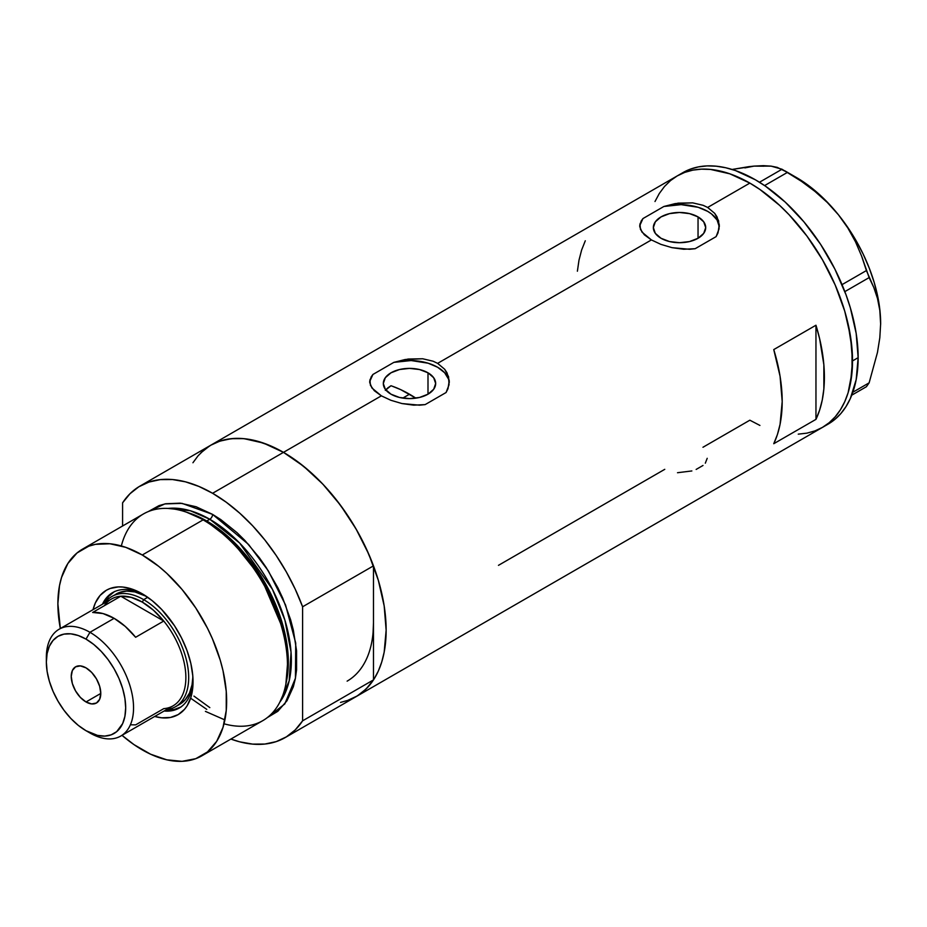 <?xml version="1.0" encoding="UTF-8"?>
<svg xmlns="http://www.w3.org/2000/svg" width="927" height="927" viewBox="0 0 927 927"><rect width="100%" height="100%" fill="white"/><g stroke="black" fill="none" stroke-linecap="round" stroke-linejoin="round"><path stroke-width="1.39" d="M427.996 372.805L427.996 394.184L419.514 397.463L409.491 398.61L399.479 397.463L390.985 394.184A26.176 15.11 180 0 1 383.315 383.5A26.176 15.11 180 0 1 399.479 369.537A26.176 15.11 180 0 1 427.996 372.805L433.674 377.718L435.667 383.5L433.674 389.282L427.996 394.184L427.996 372.805A26.176 15.11 180 0 1 435.667 383.5A26.176 15.11 180 0 1 419.514 397.463A26.176 15.11 180 0 1 390.985 394.184L385.308 389.282L383.315 383.5L385.308 377.718L390.985 372.805L399.479 369.537L409.491 368.378L419.514 369.537L427.996 372.805M387.718 387.961L385.296 390.337L390.985 385.748L387.718 387.961M698.043 216.906L698.043 238.274L689.549 241.553L679.526 242.7L669.514 241.553L661.021 238.274A26.176 15.11 180 0 1 653.35 227.59A26.176 15.11 180 0 1 669.514 213.627A26.176 15.11 180 0 1 698.043 216.906L703.709 221.808L705.702 227.59L703.709 233.372L698.043 238.274L698.043 216.906A26.176 15.11 180 0 1 705.702 227.59A26.176 15.11 180 0 1 689.549 241.553A26.176 15.11 180 0 1 661.021 238.274L655.343 233.372L653.35 227.59L655.343 221.808L661.021 216.906L669.514 213.627L679.526 212.48L689.549 213.627L698.043 216.906M719.271 224.809L719.282 226.848A39.78 22.966 0 0 0 663.883 206.478L678.182 203.14L692.701 202.862L703.153 205.319L707.66 207.451L714.694 213.349L717.058 216.918L719.271 224.809L718.019 232.862L716.107 236.628L695.169 248.703L683.744 249.259L672.017 247.66L660.905 244.369L651.403 239.931L644.346 234.798L640.453 229.409L639.978 223.952L642.956 218.563L663.883 206.478L675.238 203.592L692.701 202.862L703.153 205.319L707.66 207.451L749.85 183.094L759.92 189.479L779.653 205.4L789.144 214.797L806.896 236.003L822.446 259.734L835.215 285.064L844.706 311.043L848.101 323.952L852.029 349.015L852.029 372.26L848.101 392.781L844.706 401.785L840.395 409.815L835.215 416.802L829.213 422.677L822.446 427.393A145.203 83.836 -120 0 0 844.706 311.043A145.203 83.836 -120 0 0 749.85 183.094L707.66 207.451L714.694 213.349L718.599 220.788L719.074 228.888L716.107 236.628L695.169 248.703L689.561 249.282L672.017 247.66L660.905 244.369L651.403 239.931L437.625 363.361L444.659 369.247L448.564 376.698L449.039 384.798L446.072 392.527L425.134 404.612L419.525 405.18L401.982 403.558L390.87 400.279L381.368 395.841L283.477 452.353A145.203 83.836 60 0 1 378.332 580.302A145.203 83.836 60 0 1 356.072 696.652L348.61 700.152L340.522 702.411M449.236 380.707L449.247 382.747A39.78 22.966 0 0 0 393.848 362.376L408.147 359.039L422.666 358.761L433.118 361.217L437.625 363.361L444.659 369.247L447.023 372.816L449.236 380.707L447.984 388.761L446.072 392.527L425.134 404.612L413.709 405.157L401.982 403.558L390.87 400.279L381.368 395.841L374.311 390.707L370.418 385.308L369.943 379.861L372.921 374.462L393.848 362.376L405.192 359.502L422.666 358.761L433.118 361.217L437.625 363.361L651.403 239.931L641.994 232.132L639.781 226.686L639.978 223.952M815.957 325.226A145.203 83.836 60 0 1 815.957 419.363L773.755 443.72A145.203 83.836 -120 0 0 773.755 349.583L815.957 325.226L815.957 419.363L773.755 443.72L777.429 434.508L780.071 424.323L782.203 401.518L780.071 376.258L773.755 349.583L815.957 325.226L819.619 338.668L823.86 364.774L823.86 388.934L822.261 399.966L819.619 410.14L815.957 419.363L815.957 325.226M664.763 469.329L498.459 565.343M749.85 420.198L759.92 425.435L749.85 420.198L702.967 447.266M749.85 183.094A145.203 83.836 -120 0 0 677.255 175.898L684.717 172.399L692.805 170.139L701.449 169.154L710.557 169.432L729.816 173.812L749.85 183.094L729.816 173.812L710.557 169.432L701.449 169.154L692.805 170.139L684.717 172.399L677.255 175.898A145.203 83.836 60 0 1 789.144 214.797A145.203 83.836 60 0 1 852.516 360.927A145.203 83.836 60 0 1 822.446 427.393L814.984 430.893L806.896 433.152L798.251 434.149L806.896 433.152L814.984 430.893L822.446 427.393L829.213 422.677L835.215 416.802L840.395 409.815L844.706 401.785L848.101 392.781L850.546 382.909L852.516 360.927L858.147 357.671L852.516 360.927L850.546 336.652L844.706 311.043L835.215 285.064L829.213 272.26L822.446 259.734L806.896 236.003L789.144 214.797L779.653 205.4L759.92 189.479L749.85 183.094M192.932 462.747L198.111 455.76L204.114 449.873L210.881 445.157A145.203 83.836 60 0 1 283.477 452.353L381.368 395.841L371.959 388.031L369.746 382.596L369.943 379.861M347.08 700.696L357.254 695.945L366.107 688.981L373.488 679.897L302.608 720.824L302.608 606.779L295.226 589.178L286.362 571.971L276.2 555.493L264.89 540.012L252.654 525.806L239.699 513.141L226.269 502.237L212.596 493.28A145.203 83.836 60 0 1 302.608 606.779L373.488 565.852A145.203 83.836 -120 0 0 283.477 452.353L212.596 493.28L198.911 486.443L185.481 481.831L172.526 479.549L160.29 479.618L148.98 482.052L138.818 486.791L129.965 493.755L122.584 502.84A145.203 83.836 60 0 1 139.989 486.084A145.203 83.836 60 0 1 212.596 493.28L283.477 452.353A145.203 83.836 -120 0 0 210.881 445.157L218.343 441.658L226.431 439.398L235.076 438.413L244.183 438.691L263.442 443.071L283.477 452.353L303.511 466.2L322.77 484.056L340.522 505.261L356.072 528.993L368.842 554.323L378.332 580.302L384.172 605.91L386.142 630.186L384.172 652.168L381.727 662.04L378.332 671.044L374.021 679.074L368.842 686.061L362.839 691.936L356.072 696.652A145.203 83.836 -120 0 0 373.488 679.897L373.488 622.874A127.3 73.5 60 0 1 347.127 681.148M373.06 632.817L373.488 622.874L373.06 632.817M654.995 201.518L659.306 193.488L664.485 186.501L670.488 180.614L677.255 175.898L670.488 180.614L664.485 186.501L659.306 193.488L654.995 201.518M585.296 240.777L581.635 249.989L578.993 260.174L577.394 271.205M371.009 377.15L372.921 374.462A39.78 22.966 0 0 0 369.746 382.584M369.746 382.596L369.734 381.229M449.236 382.538L448.552 379.143L444.624 372.724L437.625 367.254L428.147 363.21L411.159 360.545L393.848 362.376L372.921 374.462L369.943 381.043M641.044 221.252L642.956 218.563A39.78 22.966 0 0 0 639.781 226.675M639.781 226.686L639.769 225.331M719.271 226.628L717.046 219.942L711.519 213.94L707.66 211.356L698.182 207.3L681.194 204.647L663.883 206.478L642.956 218.563L639.978 225.145M707.208 458.309L705.32 463.176M696.142 469.433L703.014 465.47M677.51 472.724L691.855 470.951M825.204 425.678A145.203 83.836 -120 0 0 828.078 424.149A145.203 83.836 -120 0 0 858.147 357.671A145.203 83.836 -120 0 0 794.763 211.553A145.203 83.836 -120 0 0 682.875 172.654L139.989 486.084M851.751 395.18L866.409 386.721L851.751 395.18M744.891 167.891L754.068 166.107L748.68 166.686L732.087 169.456L754.068 166.107L763.431 165.666L771.113 166.13L782.017 169.235L759.48 182.248L782.017 169.235L801.554 181.402L814.891 191.356L827.278 202.445L838.46 214.821L847.823 227.949L855.494 241.785L861.623 256.095L866.409 270.568L842.04 284.635L866.409 270.568L873.802 287.486L877.475 298.436L879.827 310.418L880.65 323.569L879.816 337.764L877.463 352.445L869.132 382.839L852.828 392.248L869.132 382.839L866.409 386.721L869.132 382.839L877.463 352.445L879.816 337.764L880.65 323.569A119.34 68.899 -120 0 0 838.46 214.821L847.823 227.949L855.494 241.785L861.623 256.095L869.132 277.602L873.802 287.486L877.475 298.436L879.827 310.418L880.65 324.357M763.975 166.188L754.068 166.107L771.113 166.13L777.243 167.37L787.475 172.376L764.601 185.585L787.475 172.376L801.554 181.402L814.891 191.356L827.278 202.445L838.46 214.821A119.34 68.899 -120 0 0 796.27 177.416L784.787 170.788M844.845 291.623L869.132 277.602L844.845 291.623M880.65 324.021A119.34 68.899 -120 0 0 880.65 323.569L879.932 310.441L877.776 296.686L874.231 282.573L869.341 268.32L863.211 254.183L855.934 240.406L847.637 227.208L838.46 214.821L828.553 203.476L818.101 193.337L807.278 184.6L796.258 177.405M285.192 737.579A145.203 83.836 60 0 1 230.904 739.062L239.699 741.832L252.654 744.114L264.89 744.045L276.2 741.623L286.362 736.872L295.226 729.908L302.608 720.824A145.203 83.836 60 0 1 285.192 737.579L828.078 424.149L834.845 419.433L840.847 413.546L846.027 406.559L850.337 398.529L856.177 379.664L858.147 357.671L856.177 333.407L850.337 307.799L846.027 294.786L834.845 269.015L820.615 244.357L803.871 221.785L785.285 202.156L765.54 186.223L755.482 179.85L735.447 170.556L725.679 167.741L716.189 166.188L707.081 165.898L698.437 166.895L690.348 169.154L682.875 172.654M144.137 594.925A66.628 38.471 -120 0 0 102.468 604.219A66.628 38.471 60 0 1 112.607 592.62A66.628 38.471 60 0 1 144.137 594.925M142.271 593.801L152.179 600.65L161.704 609.479L174.485 625.713L181.518 637.903L187.045 650.65L190.858 663.465L192.793 675.853L192.793 687.347L190.858 697.498L187.045 705.922L184.485 709.375L178.169 714.613L170.475 717.463L161.704 717.811L154.705 716.455A71.808 41.46 60 0 0 193.036 681.751A71.808 41.46 60 0 0 142.271 593.801L142.271 593.801A71.808 41.46 60 0 0 93.048 609.653L95.365 602.909L100.058 595.482L106.373 590.244L110.058 588.518L118.332 586.907L122.839 587.046L132.364 589.213L142.271 593.801M116.072 594.068A63.65 36.744 60 0 1 146.373 596.362L134.832 591.913L126.675 591.102L119.34 592.527L111.854 596.501A63.65 36.744 60 0 1 143.673 599.653L142.271 602.087A61.657 35.597 60 0 1 163.755 621.032L135.632 637.278A61.657 35.597 -120 0 0 114.137 618.332L89.954 632.295L86.014 639.12A56.095 32.387 60 0 1 125.678 707.811A56.095 32.387 60 0 1 86.014 730.708L89.954 732.979A61.657 35.597 -120 0 0 133.546 707.811A61.657 35.597 -120 0 0 89.954 632.295A61.657 35.597 60 0 1 130.232 686.629A61.657 35.597 60 0 1 120.777 736.038A61.657 35.597 60 0 1 89.954 732.979L86.014 730.708L97.52 735.389L104.705 736.096L111.17 734.844L116.675 731.67L122.654 723.593L124.913 716.304L125.678 707.811L124.913 698.437L122.654 688.541L118.992 678.506L114.056 668.715L108.042 659.549L101.194 651.368L93.754 644.462L86.014 639.12L78.274 635.528L70.834 633.836L63.975 634.114L57.972 636.339L53.036 640.43L49.374 646.235L47.115 653.523L46.35 662.017L47.115 671.391L49.374 681.287L53.036 691.322L57.972 701.102L63.975 710.267L70.834 718.46L78.274 725.366L86.014 730.708A56.095 32.387 60 0 1 46.35 662.017A56.095 32.387 60 0 1 86.014 639.12L89.954 632.295L114.137 618.332A61.657 35.597 -120 0 0 92.654 612.457L120.777 596.223L163.755 621.032A61.657 35.597 60 0 1 185.863 677.602A61.657 35.597 60 0 1 163.755 708.645L135.632 724.879L130.58 724.787M113.604 592.075A66.628 38.471 -120 0 0 104.438 603.071M391.936 386.072L400.673 389.618L415.864 398.158A127.3 73.5 -120 0 0 409.491 394.218L402.758 398.1L409.491 394.218A127.3 73.5 -120 0 0 390.985 385.748M285.597 685.459L286.176 682.701A116.837 67.451 -120 0 0 205.412 520.58L203.106 519.873A119.34 68.899 60 0 1 285.597 685.459A119.34 68.899 60 0 1 224.021 723.79M206.767 709.387L190.626 698.205M206.767 520.997L232.422 540.592L261.449 576.872L283.952 629.248L288.216 657.046L286.339 681.878A115.365 66.605 60 0 0 206.767 520.997L209.78 519.259L239.653 543.048L272.434 589.305L284.913 620.14L291.043 652.226L289.178 680.881L279.838 702.156A115.365 66.605 -120 0 0 280.707 607.892A115.365 66.605 -120 0 0 209.78 519.259A3.975 2.294 120 0 0 212.596 514.392L196.13 506.756L180.301 503.164L165.713 503.743L159.062 505.597L148.366 511.542L164.809 503.929L182.016 503.361L212.596 514.392A3.975 2.294 -60 0 1 209.78 519.259L206.767 520.997A115.365 66.605 60 0 0 188.807 512.944L206.767 520.997A1.993 1.147 -60 0 1 206.397 521.159M285.875 684.056L287.926 658.946L283.708 630.731L260.962 577.44L231.483 540.511L205.412 520.58L186.675 512.249M209.826 707.625L193.94 696.096M209.78 519.259L190.313 510.742L167.996 508.436A115.365 66.605 -120 0 1 209.78 519.259M201.935 755.783L262.77 720.661A119.34 68.899 -120 0 0 281.066 625.03A119.34 68.899 -120 0 0 203.106 519.873L142.271 554.995A119.34 68.899 60 0 1 220.232 660.151A119.34 68.899 60 0 1 201.935 755.783A119.34 68.899 60 0 1 142.271 749.873A119.34 68.899 60 0 1 122.005 735.331L133.998 744.624L150.545 754.184L166.767 759.816L182.051 761.334L195.806 758.668L207.497 751.913L216.686 741.333L223.025 727.336L226.246 710.464L226.246 691.368L223.025 670.766L220.232 660.151L212.434 638.807L207.497 628.274L195.806 608.019L182.051 589.468L166.767 573.326L158.737 566.362L142.271 554.995L203.106 519.873A119.34 68.899 -120 0 0 143.43 513.964L82.596 549.085A119.34 68.899 60 0 1 142.271 554.995L125.805 547.359L109.977 543.767L95.388 544.346L88.737 546.2L77.034 552.955L67.845 563.535L61.518 577.521L59.502 585.644L57.88 603.709L60.348 628.529A119.34 68.899 60 0 1 82.596 549.085M122.584 502.84L122.584 526.003L122.584 502.84M212.596 514.392L220.858 519.63L237.092 532.724L244.89 540.453L259.479 557.88L266.13 567.417L277.822 587.672L282.758 598.205L290.557 619.549L293.349 630.163L296.57 650.766L296.57 669.873L295.354 678.622L293.349 686.745L287.011 700.731L277.822 711.31L267.324 717.591L284.798 703.952L295.423 678.24L295.725 643.106L285.574 605.053L268.355 570.893L248.529 544.416L212.596 514.392M373.488 622.874L373.488 679.897L302.608 720.824L302.608 606.779L373.488 565.852L373.488 622.874L373.488 565.852L366.107 548.251L357.254 531.055L347.08 514.566L335.771 499.085L323.535 484.879L310.591 472.214L297.15 461.31L283.477 452.353L269.792 445.516L256.362 440.904L243.407 438.622L231.171 438.691L219.873 441.125L210.811 445.203M209.699 445.864L200.846 452.839M205.412 711.38L224.89 719.931M121.344 545.957A119.34 68.899 60 0 1 185.33 511.797A119.34 68.899 60 0 1 203.106 519.873L205.412 520.58A116.837 67.451 -120 0 0 188.007 512.677L185.33 511.797M166.095 709.873A66.628 38.471 -120 0 0 180.209 707.428M193.013 679.572A66.628 38.471 60 0 1 179.247 708.031A66.628 38.471 60 0 1 164.125 711.009A66.628 38.471 -120 0 0 193.013 679.572M165.921 709.862L174.067 709.537L181.205 706.884M114.577 591.484L108.714 596.339L104.369 603.234M175.504 706.745A63.65 36.744 60 0 1 166.617 709.572A63.65 36.744 -120 0 0 187.08 662.956A63.65 36.744 -120 0 0 143.673 599.653A63.65 36.744 60 0 1 185.261 655.737A63.65 36.744 60 0 1 175.504 706.745L179.722 704.3A63.65 36.744 60 0 0 192.874 676.907L192.04 684.81L189.479 693.083L185.319 699.665L179.722 704.3A63.65 36.744 60 0 1 177.544 705.401M86.014 701.959A20.881 12.063 60 0 1 72.364 683.558A20.881 12.063 60 0 1 75.574 666.826A20.881 12.063 60 0 1 86.014 667.857L91.669 672.423L96.454 678.888L99.652 686.258L100.776 693.442L86.014 701.959L80.359 697.405L75.574 690.939L72.364 683.558L71.24 676.386L72.364 670.511L75.574 666.826L80.359 665.899L86.014 667.857A20.881 12.063 60 0 1 99.652 686.258A20.881 12.063 60 0 1 96.454 703.002L91.669 703.929L86.014 701.959L100.776 693.442L99.652 699.317L96.454 703.002A20.881 12.063 60 0 1 86.014 701.959M120.777 736.038L173.094 705.829A61.657 35.597 -120 0 0 163.755 621.032L153.384 610.163L142.271 602.087L131.159 597.336L120.777 596.223A61.657 35.597 60 0 1 142.271 602.087L143.673 599.653L147.741 597.301L143.673 599.653A63.65 36.744 -120 0 0 104.948 602.782A63.65 36.744 60 0 1 111.854 596.501M104.334 605.713A61.657 35.597 60 0 1 120.777 596.223A61.657 35.597 -120 0 0 111.437 599.039L59.119 629.236A61.657 35.597 60 0 1 89.954 632.295A61.657 35.597 -120 0 0 46.35 657.463L46.35 662.017M46.396 659.815A61.657 35.597 60 0 1 59.119 629.236M163.755 621.032L135.632 637.278L125.249 626.409L114.137 618.332L103.024 613.57L92.654 612.457L120.777 596.223L163.755 621.032"/></g></svg>
